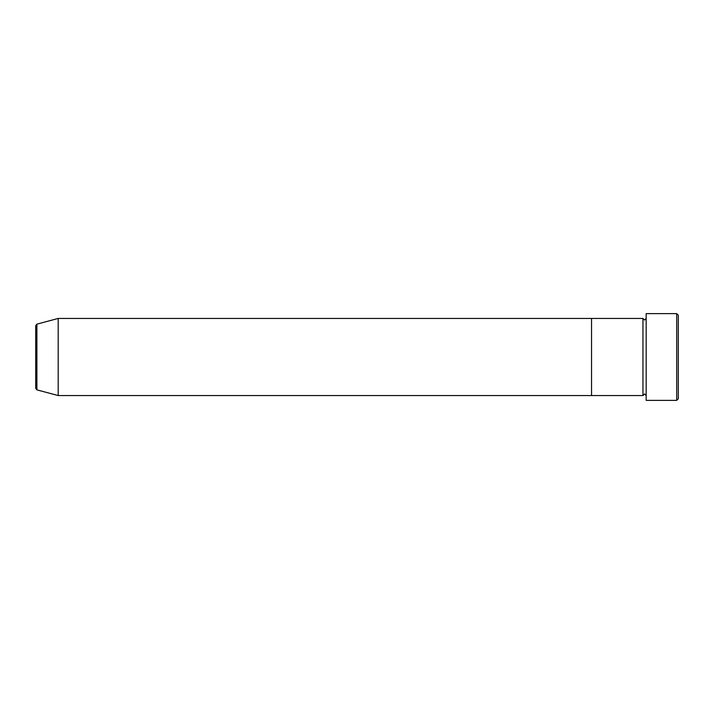 <?xml version="1.0" encoding="UTF-8"?>
<svg xmlns="http://www.w3.org/2000/svg" width="714" height="714" viewBox="0 0 714 714"><rect width="100%" height="100%" fill="white"/><g stroke="black" fill="none" stroke-linecap="round" stroke-linejoin="round"><path stroke-width="1.07" d="M676.693 313.624L678.3 315.231L678.3 398.769L676.693 400.375L676.693 313.624L646.17 313.624L646.17 400.375L676.693 400.375M642.957 318.444L642.957 395.556L591.549 395.556L591.549 357L591.549 395.556L58.191 395.556L58.191 318.444L591.549 318.444L591.549 357L591.549 318.444L642.957 318.444L644.563 320.05L646.17 318.444M35.7 388.3L35.7 325.7L36.887 324.147L36.887 389.853L35.7 388.3M646.17 395.556L644.563 393.949L642.957 395.556M36.887 389.853L58.191 395.556M36.887 324.147L58.191 318.444"/></g></svg>
